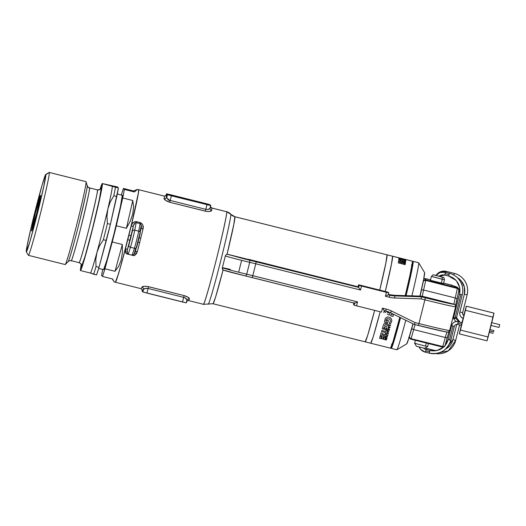 <?xml version="1.0" encoding="UTF-8"?>
<svg xmlns="http://www.w3.org/2000/svg" width="526" height="526" viewBox="0 0 526 526"><rect width="100%" height="100%" fill="white"/><g stroke="black" fill="none" stroke-linecap="round" stroke-linejoin="round"><path stroke-width="0.79" d="M133.716 224.858L133.302 226.121A49.76 1.736 104.1 0 1 130.954 235.674L129.804 240.27A49.76 1.736 104.1 0 1 127.371 249.732L130.704 238.324L133.302 226.121A49.76 1.736 104.1 0 1 130.954 235.674L128.896 235.214A47.721 1.663 104.1 0 1 127.792 239.619L128.896 235.214A47.721 1.663 104.1 0 1 127.792 239.619A47.721 1.663 104.1 0 1 125.458 248.693A47.721 1.663 104.1 0 1 115.404 282.252A47.721 1.663 104.1 0 1 115.372 282.232L118.659 273.356L125.458 248.693A47.721 1.663 -75.9 0 0 127.792 239.619L128.896 235.214A47.721 1.663 -75.9 0 0 131.152 226.048L132.335 223.511L134.505 221.768L136.398 221.624L140.357 222.61L141.974 223.642L142.888 225.299L143.013 229.02A47.721 1.663 104.1 0 1 140.758 238.179L139.653 242.591A47.721 1.663 104.1 0 1 137.325 251.665L136.26 253.933L134.393 255.616L127.193 254.051L126.082 253.539L125.543 252.401L125.458 248.693A2.038 0.546 -165.4 0 1 127.371 249.732L127.128 251.461M213.023 303.739A44.868 1.565 104.1 0 0 213.056 303.758A44.868 1.565 104.1 0 0 223.109 269.884L215.542 297.249L213.056 303.758L208.204 304.002C208.138 306.217 212.425 293.732 220.788 260.528C229.119 227.285 231.591 212.839 230.756 214.227A8.16 8.153 137.1 0 0 226.634 211.728L211.768 208.007A2.038 2.038 -42.9 0 1 210.722 207.362A2.038 2.038 137.1 0 0 211.768 208.007A47.721 1.663 104.1 0 1 211.669 210.367A2.038 1.94 7.9 0 1 210.137 208.23A2.038 1.94 -172.1 0 0 211.669 210.367L209.703 211.465L206.554 211.419L169.78 202.273L165.71 200.452L164.217 198.486A47.721 1.663 -75.9 0 0 164.316 196.126L138.614 189.689A47.721 1.663 104.1 0 1 131.152 226.048A47.721 1.663 104.1 0 1 128.896 235.214L130.954 235.674L129.804 240.27L127.792 239.619L129.804 240.27A49.76 1.736 104.1 0 1 127.371 249.732A2.038 0.546 14.6 0 0 125.458 248.693L126.082 253.539L133.17 255.544L132.25 255.011L134.4 248.279A10.198 0.355 -75.9 0 0 138.7 231.151L140.126 223.635L136.175 222.649L134.748 230.164L138.7 231.151L134.748 230.164A10.198 0.355 104.1 0 1 130.441 247.286L134.4 248.279L130.441 247.286L128.291 254.025L127.193 254.051L128.291 254.025L130.441 247.286A10.198 0.355 -75.9 0 0 134.748 230.164L136.398 221.624L140.357 222.61C142.842 224.017 143.723 226.154 143.013 229.02A47.721 1.663 104.1 0 1 140.758 238.179L139.653 242.591A47.721 1.663 104.1 0 1 137.325 251.665L134.393 255.616L132.25 255.011C133.755 254.781 134.768 253.683 135.281 251.717L134.597 253.328M234.879 216.732A44.868 1.565 104.1 0 1 227.015 254.36L233.794 224.536L234.879 216.732L387.031 254.821L385.893 262.915L379.752 290.063A44.868 1.565 -75.9 0 0 387.031 254.821L234.879 216.732A44.868 1.565 104.1 0 0 234.846 216.712L230.888 214.371A8.16 8.153 137.1 0 0 234.879 216.732A8.16 8.153 -42.9 0 1 230.888 214.378A8.16 8.153 137.1 0 1 230.756 214.233L230.756 214.227C231.591 212.839 229.119 227.285 220.788 260.528C212.425 293.732 208.138 306.217 208.204 304.002M210.308 206.468L211.735 207.98A47.721 1.663 104.1 0 1 211.768 208.007L226.634 211.728C227.495 210.295 224.944 225.187 216.364 259.45C207.744 293.679 203.319 306.553 203.391 304.265L203.424 304.291A47.721 1.663 -75.9 0 0 216.495 258.923A47.721 1.663 -75.9 0 0 226.634 211.728A47.721 1.663 -75.9 0 0 226.601 211.702L211.735 207.98A47.721 1.663 104.1 0 1 211.768 208.007A47.721 1.663 104.1 0 1 211.669 210.367C211.196 211.551 209.098 211.82 205.37 211.182L169.78 202.273C166.17 201.077 164.316 199.814 164.217 198.486A47.721 1.663 -75.9 0 0 164.316 196.126A47.721 1.663 -75.9 0 0 164.283 196.106L166.262 195.442M365.175 341.828L367.727 335.253L374.643 310.373A44.868 1.565 104.1 0 1 365.208 341.847A44.868 1.565 -75.9 0 0 374.643 310.373L367.727 335.253L365.175 341.828A44.868 1.565 104.1 0 0 365.208 341.847L370.745 343.235A44.868 1.565 -75.9 0 0 380.18 311.76A44.868 1.565 104.1 0 1 370.745 343.235A44.868 1.565 104.1 0 1 370.712 343.215L373.263 336.64L380.18 311.76L373.263 336.64L370.712 343.215M191.3 200.597L191.24 200.531A28.549 0.651 14.1 0 0 193.22 201.031L176.368 196.514L205.219 203.818L195.258 201.59A30.587 0.697 -165.9 0 1 194.055 201.287A30.587 0.697 -165.9 0 1 191.3 200.597L191.24 200.531A28.549 0.651 -165.9 0 0 193.22 201.031L187.723 199.683A30.587 0.697 -165.9 0 1 171.634 195.435A30.587 0.697 -165.9 0 1 194.679 200.965L205.278 203.878L205.193 204.22L205.278 203.878L195.258 201.59A30.587 0.697 -165.9 0 1 194.055 201.287A30.587 0.697 -165.9 0 1 191.3 200.597M142.533 290.207L141.106 288.689A47.721 1.663 -75.9 0 0 141.948 287.137L144.15 286.295L147.385 286.433L184.166 295.592L188.144 297.302L189.399 299.018A47.721 1.663 104.1 0 1 188.558 300.57A47.721 1.663 104.1 0 1 188.525 300.543M188.578 297.815L188.361 297.394M187 300.09L186.355 302.858L186.901 299.695L185.211 297.972L183.679 297.361L148.095 288.452L144.992 288.478L143.466 289.543A2.038 1.966 21.3 0 0 141.948 287.137A47.721 1.663 -75.9 0 1 141.106 288.689L115.404 282.252A47.721 1.663 -75.9 0 0 128.476 236.891A47.721 1.663 -75.9 0 0 138.614 189.689A47.721 1.663 -75.9 0 0 138.581 189.669A47.721 1.663 104.1 0 1 138.614 189.689L164.316 196.126M163.921 198.723L164.414 199.157M185.671 199.111L192.759 200.531L174.369 196.119L185.671 199.111A28.549 0.651 -165.9 0 1 174.369 196.119A28.549 0.651 -165.9 0 1 192.759 200.531L185.671 199.111M170.325 194.679L208.743 204.325L210.788 205.574L168.537 195.061L166.486 193.811L170.325 194.679L205.916 203.588L209.979 204.699L210.794 205.574L171.364 195.797L167.294 194.686L166.486 193.811L166.012 195.711L166.486 193.811L170.325 194.679M208.815 205.074L207.389 204.016L168.465 194.304L169.891 195.37L208.815 205.081L171.305 195.738L169.273 195.179L168.465 194.304L170.385 194.738L170.207 195.448L170.385 194.738L205.968 203.647L205.791 204.371L205.968 203.647L208.007 204.206L207.836 204.877L208.007 204.206L208.815 205.081M115.372 282.232L116.772 279.267L121.664 262.882L132.69 219.598L138.246 193.772L138.614 189.689L137.431 189.393L138.614 189.689L138.423 192.674L131.152 226.048C131.77 223.208 133.519 221.735 136.398 221.624L136.175 222.649C134.695 222.912 133.736 224.069 133.302 226.121L132.309 231.348A2.038 1.742 10.8 0 1 134.748 230.164A2.038 1.742 -169.2 0 0 132.309 231.348L128.87 245.05A2.038 1.788 17.7 0 0 130.441 247.286A2.038 1.788 -162.3 0 1 128.87 245.05L127.371 249.732C126.799 251.684 127.108 253.118 128.291 254.025M210.045 208.355L210.183 207.994C209.762 209.216 208.303 209.664 205.791 209.341L205.37 211.182L205.791 209.341L170.2 200.432L169.78 202.273L170.2 200.432C167.82 199.532 166.643 198.427 166.689 197.105A2.038 1.94 7.9 0 1 164.217 198.486A2.038 1.94 -172.1 0 0 166.689 197.105A49.76 1.736 104.1 0 0 166.144 195.58L166.795 194.646L166.689 197.105L167.294 194.686L166.834 197.94L168.649 199.795L170.2 200.432L171.364 195.797L170.2 200.432L205.791 209.341L206.955 204.706L205.791 209.341L207.435 209.506L209.762 208.684L210.788 205.581L210.137 208.211M142.395 289.727L142.046 291.095L142.395 289.734L142.046 291.095L142.862 291.969L186.355 302.864L182.515 301.99L183.679 297.361L182.515 301.99L146.932 293.087L148.095 288.452L146.932 293.087L142.862 291.969L143.466 289.543L142.862 291.969L142.105 291.095M185.52 297.972L185.836 298.406M186.96 300.438C187.144 299.268 186.046 298.242 183.679 297.361L148.095 288.452L148.582 286.683C144.828 286.019 142.618 286.17 141.948 287.137A2.038 1.966 -158.7 0 1 143.466 289.543L142.553 291.141L142.5 290.023A49.76 1.736 104.1 0 0 143.466 289.543C144.025 288.472 145.564 288.11 148.095 288.452L148.582 286.683L184.166 295.592C187.756 296.763 189.498 297.907 189.399 299.018A47.721 1.663 104.1 0 1 188.558 300.57L203.424 304.291L208.276 304.021M171.548 195.797L171.634 195.435L171.548 195.797M387.031 254.821A44.868 1.565 -75.9 0 0 386.998 254.801A44.868 1.565 104.1 0 1 387.031 254.821A44.868 1.565 104.1 0 1 379.752 290.063L385.893 262.915L387.031 254.821L392.567 256.208L387.031 254.821M226.634 211.728A8.16 8.153 -42.9 0 1 230.756 214.227M187.046 300.168A2.038 1.966 -158.7 0 1 189.399 299.018A2.038 1.966 21.3 0 0 186.986 300.339M187.039 300.188L186.355 302.864M183.679 297.361L184.166 295.592L183.679 297.361M169.221 200.61L169.786 200.123M168.511 199.111L168.103 200.15M136.773 247.029L140.218 233.327A2.038 1.742 -169.2 0 0 140.245 233.202A2.038 1.742 10.8 0 1 140.218 233.327L136.773 247.029A2.038 1.788 -162.3 0 1 136.74 247.154A2.038 1.788 17.7 0 0 136.773 247.029M141.389 226.305L141.211 228.1C141.704 226.068 141.343 224.576 140.126 223.635L138.7 231.151A2.038 1.742 10.8 0 1 140.245 233.215A2.038 1.742 -169.2 0 0 138.7 231.151A10.198 0.355 104.1 0 1 134.4 248.279A2.038 1.788 17.7 0 0 136.74 247.167A2.038 1.788 -162.3 0 1 134.4 248.279L132.25 255.011M141.205 228.12L135.208 251.961M135.307 251.645A2.038 0.546 -165.4 0 1 137.325 251.665A2.038 0.546 14.6 0 0 135.307 251.645M138.114 242.262L139.653 242.591L138.114 242.262M139.232 237.778L140.758 238.179L139.232 237.778M141.205 228.159A2.038 0.454 -166.4 0 0 143.013 229.02A2.038 0.454 13.6 0 1 141.205 228.159M140.126 223.635L140.357 222.61L140.126 223.635L136.175 222.649M133.302 226.121A2.038 0.454 13.6 0 1 131.152 226.048A2.038 0.454 -166.4 0 0 133.302 226.121M98.678 268.398L103.648 269.641A38.339 1.335 -75.9 0 0 114.149 233.196A38.339 1.335 -75.9 0 0 122.295 195.271L117.298 194.022L122.295 195.271L121.9 195.757M28.437 255.353L65.211 264.558A42.744 1.493 -75.9 0 0 76.921 223.925A42.744 1.493 -75.9 0 0 86.001 181.648L49.227 172.443L45.762 174.52A39.891 1.394 104.1 0 1 37.182 214.411A39.891 1.394 104.1 0 1 26.333 251.875L28.404 255.334A42.744 1.493 -75.9 0 0 40.029 215.193A42.744 1.493 -75.9 0 0 49.227 172.443A42.744 1.493 104.1 0 1 40.147 214.72A42.744 1.493 104.1 0 1 28.437 255.353A42.744 1.493 104.1 0 1 28.404 255.334A42.744 1.493 104.1 0 1 28.378 255.288M31.58 230.993A18.351 0.638 104.1 0 1 35.505 212.721A18.351 0.638 104.1 0 1 40.515 195.396A18.351 0.638 104.1 0 1 40.522 195.396A18.351 0.638 104.1 0 1 36.649 213.438A18.351 0.638 104.1 0 1 31.599 230.999A18.351 0.638 104.1 0 1 31.58 230.993L36.57 213.753L40.522 195.396L35.531 212.635L31.58 230.993M141.323 225.582A36.708 1.282 104.1 0 1 139.831 231.828A36.708 1.282 -75.9 0 0 141.323 225.582M135.708 248.206A36.708 1.282 104.1 0 1 134.196 253.933A36.708 1.282 -75.9 0 0 135.708 248.206M164.283 196.106L137.385 189.373L134.426 191.964L124.346 189.439L123.426 188.453L121.309 195.014A47.721 1.663 104.1 0 1 123.426 188.453L133.505 190.977L137.431 189.393L134.426 191.964L124.346 189.439A47.721 1.663 104.1 0 1 122.722 197.98L132.802 200.505L133.611 206.889L132.789 213.793L130.363 220.999L126.404 228.304L116.325 225.779A47.721 1.663 104.1 0 1 112.255 241.98L122.334 244.505L122.4 252.717L121.164 260.061L118.685 266.32L115.016 271.311L104.937 268.786A47.721 1.663 104.1 0 1 102.491 276.446L112.571 278.971L114.188 281.936L112.216 278.879L114.188 281.936L115.404 282.252M80.511 270.574L90.4 273.047A44.868 1.565 -75.9 0 0 96.929 252.467A44.868 1.565 -75.9 0 0 107.856 208.96L110.204 202.096L113.82 195.751A47.721 1.663 -75.9 0 0 115.45 187.217L102.333 183.548A44.868 1.565 104.1 0 1 92.8 227.929A44.868 1.565 104.1 0 1 80.511 270.574A44.868 1.565 104.1 0 1 80.478 270.555L81.8 267.767L86.395 252.362L94.785 219.907L101.991 187.387L102.333 183.548L100.032 189.334A44.868 1.565 104.1 0 1 102.3 183.528A44.868 1.565 104.1 0 1 102.333 183.548L117.495 186.967L118.416 187.96L115.45 187.217A47.721 1.663 104.1 0 1 113.82 195.751L116.792 196.494A47.721 1.663 -75.9 0 0 118.416 187.96L112.222 186.026A44.868 1.565 104.1 0 1 107.856 208.96A44.868 1.565 -75.9 0 0 112.222 186.026A44.868 1.565 -75.9 0 0 112.189 186.007L102.3 183.528M87.138 185.632C88.204 184.034 85.39 197.092 78.709 224.793C71.635 252.875 68.005 263.434 68.064 261.56L68.189 261.527A39.154 1.368 -75.9 0 0 78.926 223.931A39.154 1.368 -75.9 0 0 87.171 185.704L87.881 186.954A3.261 3.261 137.1 0 0 89.479 187.9A37.524 1.308 104.1 0 0 89.453 187.881L89.479 187.9A3.261 3.261 -42.9 0 1 87.881 186.96L89.453 187.881L97.356 189.86A37.524 1.308 -75.9 0 1 97.382 189.879L89.479 187.9L97.382 189.879C98.401 188.347 95.712 200.86 89.308 227.403C82.529 254.321 79.051 264.44 79.104 262.645L79.13 262.665A37.524 1.308 -75.9 0 0 89.407 226.995A37.524 1.308 -75.9 0 0 97.382 189.879A3.261 3.261 137.1 0 0 101.34 187.506L100.611 188.762L101.34 187.506A3.261 3.261 -42.9 0 1 97.382 189.879L97.356 189.86C99.664 189.722 100.795 189.288 100.742 188.564M80.721 263.611A3.261 3.261 -42.9 0 1 81.471 266.603L81.484 265.17L81.471 266.603A3.261 3.261 137.1 0 0 80.688 263.579M89.479 187.9A37.524 1.308 104.1 0 1 81.504 225.016A37.524 1.308 104.1 0 1 71.227 260.686A37.524 1.308 104.1 0 1 71.201 260.666C71.141 262.461 74.62 252.342 81.398 225.424C87.809 198.881 90.498 186.368 89.479 187.9M85.935 181.634A42.744 1.493 104.1 0 1 86.001 181.648A42.744 1.493 104.1 0 1 86.04 181.726A42.744 1.493 104.1 0 1 77.039 223.458A42.744 1.493 104.1 0 1 65.316 264.506A42.744 1.493 104.1 0 1 65.178 264.539M90.367 273.027L93.595 274.217A47.721 1.663 -75.9 0 0 96.034 266.564L95.804 259.45L96.929 252.467A44.868 1.565 104.1 0 1 90.367 273.027L96.56 274.96A47.721 1.663 -75.9 0 0 99.006 267.307L96.034 266.564A47.721 1.663 104.1 0 1 93.595 274.217L96.56 274.96L99.006 267.307L96.034 266.564L95.804 259.45L96.929 252.467L99.513 245.852L103.359 239.751L106.324 240.494A47.721 1.663 -75.9 0 0 110.388 224.3L107.422 223.557A47.721 1.663 104.1 0 1 103.359 239.751L106.324 240.494L99.006 267.307L110.388 224.3L107.422 223.557L106.962 216.199L107.856 208.96L108.856 205.456L110.204 202.096L113.82 195.751L116.792 196.494L110.388 224.3L118.416 187.96L117.495 186.967L112.288 185.948M103.359 239.751A47.721 1.663 -75.9 0 0 107.422 223.557L106.962 216.199L107.856 208.96A44.868 1.565 104.1 0 1 96.929 252.467L99.513 245.852L103.359 239.751M101.34 187.506C102.452 185.849 99.526 199.446 92.563 228.297C85.192 257.549 81.412 268.556 81.471 266.603L85.199 255.899L92.563 228.297L99.25 199.965L101.34 187.506M81.241 264.387L80.478 270.555A44.868 1.565 104.1 0 1 81.241 264.387M137.431 189.393L133.505 190.977L134.426 191.964L133.505 190.977L123.426 188.453L124.346 189.439L123.695 193.101L116.325 225.779L122.722 197.98L132.802 200.505L126.404 228.304L116.325 225.779L104.937 268.786L112.255 241.98L122.334 244.505L115.016 271.311L122.334 244.505L122.4 252.717L121.164 260.061L118.685 266.32L115.016 271.311L104.937 268.786L102.491 276.446L101.571 275.453A47.721 1.663 104.1 0 1 102.682 269.397L101.571 275.453L102.491 276.446L112.571 278.971L114.188 281.936M86.001 181.648A42.744 1.493 -75.9 0 0 85.968 181.628L49.194 172.423A42.744 1.493 104.1 0 1 49.227 172.443L86.001 181.648M45.762 174.52L43.717 186.704L37.182 214.411L29.975 241.401L26.333 251.875L27.345 244.675L31.29 226.87L42.119 184.988L45.354 175.026L49.227 172.443A42.744 1.493 -75.9 0 0 49.142 172.436L45.683 174.514A39.891 1.394 104.1 0 1 45.762 174.52M26.32 251.855L28.391 255.314A42.744 1.493 -75.9 0 0 28.404 255.334L26.333 251.875A39.891 1.394 104.1 0 1 26.32 251.855A39.891 1.394 104.1 0 1 34.696 212.859A39.891 1.394 104.1 0 1 45.683 174.514M126.404 228.304L132.802 200.505L133.611 206.889L132.789 213.793L130.363 220.999L126.404 228.304M103.622 269.621L107.12 259.561L114.043 233.616L120.329 206.988L122.295 195.271A38.339 1.335 -75.9 0 0 122.269 195.258L117.298 194.015M413.094 261.337A44.868 1.565 104.1 0 0 412.325 262.737L413.127 261.356A44.868 1.565 104.1 0 1 406.072 295.678L411.996 269.45L413.127 261.356L418.663 262.744L413.127 261.356A44.868 1.565 104.1 0 0 413.094 261.337L418.63 262.724A44.868 1.565 -75.9 0 1 418.663 262.744A44.868 1.565 104.1 0 1 418.676 262.763A44.868 1.565 104.1 0 1 411.897 295.882A44.868 1.565 -75.9 0 0 418.663 262.744A44.868 1.565 104.1 0 0 418.597 262.724M400.542 317.671A44.868 1.565 104.1 0 1 391.305 348.383A44.868 1.565 104.1 0 1 391.272 348.363A44.868 1.565 104.1 0 1 391.285 346.779L391.272 348.363L391.732 347.791L393.823 341.788L400.542 317.671M391.305 348.383L396.841 349.764A44.868 1.565 -75.9 0 0 405.77 320.242A44.868 1.565 104.1 0 1 396.9 349.751A44.868 1.565 104.1 0 1 396.808 349.744M396.9 349.751L406.782 343.82A36.708 1.282 -75.9 0 0 412.949 323.766L408.787 338.442L406.703 343.813M424.587 272.632L423.66 279.253L419.912 296.118A36.708 1.282 -75.9 0 0 424.6 272.646L418.676 262.763M392.567 256.208L398.879 257.865A44.868 1.565 104.1 0 1 398.912 258.332L400.154 258.641A44.868 1.565 -75.9 0 0 400.141 258.305L400.957 258.536A44.868 1.565 104.1 0 1 400.963 258.831L402.166 259.134A44.868 1.565 -75.9 0 0 402.16 258.838L402.87 258.989A44.868 1.565 104.1 0 1 402.883 259.325L404.113 259.634A44.868 1.565 -75.9 0 0 404.08 259.167L404.606 259.226A44.868 1.565 -75.9 0 0 404.599 259.213A44.868 1.565 104.1 0 1 404.612 259.226L405.71 259.489A44.868 1.565 -75.9 0 0 405.704 259.482L405.704 259.482A44.868 1.565 104.1 0 1 405.71 259.489L412.338 261.159L412.377 262.264L410.037 274.868L405.244 295.651A44.868 1.565 -75.9 0 0 412.338 261.159L404.612 259.226A44.868 1.565 -75.9 0 0 404.606 259.226L404.08 259.167A44.868 1.565 104.1 0 1 404.113 259.634L402.883 259.325A44.868 1.565 -75.9 0 0 402.87 258.989L402.16 258.838A44.868 1.565 104.1 0 1 402.166 259.134L400.963 258.831A44.868 1.565 -75.9 0 0 400.957 258.536L400.141 258.305A44.868 1.565 104.1 0 1 400.154 258.641L398.912 258.332A44.868 1.565 -75.9 0 0 398.879 257.865L392.567 256.208L391.429 264.302L385.288 291.45L391.429 264.302L392.567 256.208A44.868 1.565 104.1 0 1 385.288 291.45A44.868 1.565 -75.9 0 0 392.567 256.208A44.868 1.565 -75.9 0 0 392.534 256.188A44.868 1.565 104.1 0 1 392.567 256.208L234.846 216.712M411.319 265.097L412.108 265.295L411.819 268.799L405.927 295.678A40.785 1.42 -75.9 0 0 412.134 265.308L412.134 265.308A40.785 1.42 -75.9 0 0 412.108 265.295L412.101 265.295M391.508 344.228L392.297 344.425A40.785 1.42 -75.9 0 0 400.404 317.605L394.585 338.428L392.271 344.405M370.745 343.235L390.516 348.179A44.868 1.565 -75.9 0 0 399.793 317.31L393.034 341.591L390.483 348.159M385.334 339.553L386.294 339.408L385.446 339.198A44.868 1.565 -75.9 0 0 385.486 339.06L386.603 339.342A44.868 1.565 104.1 0 1 386.544 339.546L385.624 339.684L386.419 339.881A44.868 1.565 104.1 0 1 386.38 340.013L385.275 339.737A44.868 1.565 -75.9 0 0 385.334 339.553A44.868 1.565 104.1 0 1 385.275 339.737L386.38 340.013A44.868 1.565 -75.9 0 0 386.419 339.881L385.624 339.684L386.544 339.546A44.868 1.565 -75.9 0 0 386.603 339.342L385.486 339.06A44.868 1.565 104.1 0 1 385.446 339.198L386.294 339.408L385.334 339.553M387.833 331.965A44.868 1.565 -75.9 0 0 387.971 331.479L387.754 331.314A44.868 1.565 -75.9 0 0 387.807 331.11L388.799 331.834A44.868 1.565 104.1 0 1 388.74 332.057L387.491 332.222A44.868 1.565 -75.9 0 0 387.557 332.005L387.557 332.005A44.868 1.565 104.1 0 1 387.491 332.222L388.74 332.057A44.868 1.565 -75.9 0 0 388.799 331.834L387.807 331.11A44.868 1.565 104.1 0 1 387.754 331.314L387.971 331.479A44.868 1.565 104.1 0 1 387.833 331.965M389.293 327.435A44.868 1.565 -75.9 0 0 389.385 327.093L388.957 326.988A44.868 1.565 -75.9 0 0 389.01 326.784L390.134 327.06A44.868 1.565 104.1 0 1 389.963 327.678L388.753 327.731A44.868 1.565 -75.9 0 0 388.819 327.481L389.293 327.435L388.819 327.481A44.868 1.565 104.1 0 1 388.753 327.731L389.963 327.678A44.868 1.565 -75.9 0 0 390.134 327.06L389.01 326.784A44.868 1.565 104.1 0 1 388.957 326.988L389.385 327.093A44.868 1.565 104.1 0 1 389.293 327.435M404.06 264.223L404.967 264.131L404.113 263.92A44.868 1.565 -75.9 0 0 404.132 263.809L405.257 264.091A44.868 1.565 104.1 0 1 405.224 264.256L404.356 264.348L405.158 264.545A44.868 1.565 104.1 0 1 405.138 264.663L404.034 264.381A44.868 1.565 -75.9 0 0 404.06 264.223A44.868 1.565 104.1 0 1 404.034 264.381L405.138 264.663A44.868 1.565 -75.9 0 0 405.158 264.545L404.356 264.348L405.224 264.256A44.868 1.565 -75.9 0 0 405.257 264.091L404.132 263.809A44.868 1.565 104.1 0 1 404.113 263.92L404.967 264.131L404.06 264.223M404.908 260.232A44.868 1.565 -75.9 0 0 404.921 260.1L404.672 260.008A44.868 1.565 -75.9 0 0 404.672 259.956L405.789 260.35A44.868 1.565 104.1 0 1 405.783 260.416L404.652 260.258A44.868 1.565 -75.9 0 0 404.658 260.199L404.658 260.199A44.868 1.565 104.1 0 1 404.652 260.258L405.783 260.416A44.868 1.565 -75.9 0 0 405.789 260.35L404.672 259.956A44.868 1.565 104.1 0 1 404.672 260.008L404.921 260.1A44.868 1.565 104.1 0 1 404.908 260.232M405.086 259.436A44.868 1.565 -75.9 0 0 405.079 259.41L405.763 259.568A44.868 1.565 104.1 0 1 405.776 259.62L404.665 259.371A44.868 1.565 -75.9 0 0 404.658 259.344L405.25 259.45A44.868 1.565 104.1 0 1 405.257 259.482L405.776 259.62A44.868 1.565 -75.9 0 0 405.763 259.568L404.645 259.285A44.868 1.565 -75.9 0 0 404.645 259.285L405.079 259.41A44.868 1.565 104.1 0 1 405.086 259.436L405.079 259.443M402.857 259.719A44.868 1.565 -75.9 0 0 402.877 259.41L404.106 259.719A44.868 1.565 104.1 0 1 404.014 260.784L402.784 260.475A44.868 1.565 -75.9 0 0 402.831 260.048L398.859 259.055A44.868 1.565 -75.9 0 0 398.892 258.726L402.857 259.719L398.892 258.726A44.868 1.565 104.1 0 1 398.859 259.055L402.831 260.048A44.868 1.565 104.1 0 1 402.784 260.475L404.014 260.784A44.868 1.565 -75.9 0 0 404.106 259.719L402.877 259.41A44.868 1.565 104.1 0 1 402.857 259.719M402.666 261.33A44.868 1.565 -75.9 0 0 402.765 260.613L403.994 260.922A44.868 1.565 104.1 0 1 403.79 262.31L400.036 260.429A44.868 1.565 104.1 0 1 399.898 261.356L398.59 261.034A44.868 1.565 -75.9 0 0 398.807 259.542L402.666 261.33L398.807 259.542A44.868 1.565 104.1 0 1 398.59 261.034L399.898 261.356A44.868 1.565 -75.9 0 0 400.036 260.429L403.79 262.31A44.868 1.565 -75.9 0 0 403.994 260.922L402.765 260.613A44.868 1.565 104.1 0 1 402.666 261.33M403.738 262.658A44.868 1.565 104.1 0 1 403.462 264.243L402.232 263.934A44.868 1.565 -75.9 0 0 402.403 262.941L401.686 262.763A44.868 1.565 104.1 0 1 401.522 263.704L400.325 263.401A44.868 1.565 -75.9 0 0 400.49 262.461L399.675 262.264A44.868 1.565 104.1 0 1 399.504 263.25L398.261 262.941A44.868 1.565 -75.9 0 0 398.537 261.356L403.738 262.658L398.537 261.356A44.868 1.565 104.1 0 1 398.261 262.941L399.504 263.25A44.868 1.565 -75.9 0 0 399.675 262.264L400.49 262.461A44.868 1.565 104.1 0 1 400.325 263.401L401.522 263.704A44.868 1.565 -75.9 0 0 401.686 262.763L402.403 262.941A44.868 1.565 104.1 0 1 402.232 263.934L403.462 264.243A44.868 1.565 -75.9 0 0 403.738 262.658M405.566 262.211A44.868 1.565 104.1 0 1 405.52 262.494L404.382 262.329A44.868 1.565 -75.9 0 0 404.395 262.244L404.836 262.29A44.868 1.565 -75.9 0 0 404.862 262.132L404.428 262.02A44.868 1.565 -75.9 0 0 404.441 261.928L405.566 262.211L404.441 261.928A44.868 1.565 104.1 0 1 404.428 262.02L404.862 262.132A44.868 1.565 104.1 0 1 404.836 262.29L404.395 262.244A44.868 1.565 104.1 0 1 404.382 262.329L405.52 262.494A44.868 1.565 -75.9 0 0 405.566 262.211M404.685 259.594L405.645 259.778L404.678 259.535A44.868 1.565 -75.9 0 0 404.678 259.509L405.796 259.785A44.868 1.565 104.1 0 1 405.802 259.837L404.895 259.673L405.802 259.962A44.868 1.565 104.1 0 1 405.802 260.028L404.685 259.745A44.868 1.565 -75.9 0 0 404.685 259.706L405.651 259.949L404.685 259.647A44.868 1.565 -75.9 0 0 404.685 259.594A44.868 1.565 104.1 0 1 404.685 259.647L405.651 259.949L404.685 259.706A44.868 1.565 104.1 0 1 404.685 259.745L405.802 260.028A44.868 1.565 -75.9 0 0 405.802 259.962L404.895 259.673L405.802 259.837A44.868 1.565 -75.9 0 0 405.796 259.785L404.678 259.509A44.868 1.565 104.1 0 1 404.678 259.535L405.645 259.778L404.685 259.594M405.546 260.837A44.868 1.565 -75.9 0 0 405.559 260.718L405.75 260.764A44.868 1.565 104.1 0 1 405.717 261.06L405.526 261.014A44.868 1.565 -75.9 0 0 405.539 260.889L404.612 260.659A44.868 1.565 -75.9 0 0 404.619 260.6L405.546 260.837L404.619 260.6A44.868 1.565 104.1 0 1 404.612 260.659L405.539 260.889A44.868 1.565 104.1 0 1 405.526 261.014L405.717 261.06A44.868 1.565 -75.9 0 0 405.75 260.764L405.559 260.718A44.868 1.565 104.1 0 1 405.546 260.837M405.664 261.475L404.665 261.33L405.638 261.678A44.868 1.565 104.1 0 1 405.631 261.757L404.461 261.277L405.678 261.402A44.868 1.565 104.1 0 1 405.664 261.475A44.868 1.565 -75.9 0 0 405.678 261.402L404.461 261.277L405.631 261.757A44.868 1.565 -75.9 0 0 405.638 261.678L404.665 261.33L405.664 261.475M404.448 262.993A44.868 1.565 104.1 0 1 404.402 263.27L404.238 263.224A44.868 1.565 -75.9 0 0 404.297 262.849L405.421 263.125A44.868 1.565 104.1 0 1 405.355 263.506L405.165 263.46A44.868 1.565 -75.9 0 0 405.211 263.184L404.921 263.112A44.868 1.565 104.1 0 1 404.882 263.375L404.698 263.329A44.868 1.565 -75.9 0 0 404.744 263.066L404.744 263.066A44.868 1.565 104.1 0 1 404.698 263.329L404.882 263.375A44.868 1.565 -75.9 0 0 404.921 263.112L405.211 263.184A44.868 1.565 104.1 0 1 405.165 263.46L405.355 263.506A44.868 1.565 -75.9 0 0 405.421 263.125L404.297 262.849A44.868 1.565 104.1 0 1 404.238 263.224L404.402 263.27A44.868 1.565 -75.9 0 0 404.448 262.993M384.243 311.004L384.907 311.859L384.243 311.004M385.663 312.641L384.907 311.859L385.663 312.641M387.3 314.055L388.227 314.633L387.3 314.055M389.214 315.1L388.227 314.633L389.214 315.1A44.868 1.565 -75.9 0 0 389.904 312.464A44.868 1.565 104.1 0 1 389.214 315.1M392.054 314.627A44.868 1.565 -75.9 0 0 392.311 313.634A44.868 1.565 104.1 0 1 392.054 314.627L390.943 314.351L392.054 314.627M390.562 315.81A44.868 1.565 -75.9 0 0 390.943 314.351A44.868 1.565 104.1 0 1 390.562 315.81L392.975 316.455L390.562 315.81M393.553 314.239A44.868 1.565 104.1 0 1 392.975 316.455A44.868 1.565 -75.9 0 0 393.553 314.239M387.741 322.865L384.394 322.03L385.334 318.329L386.972 317.125L388.024 316.974L390.068 317.54L391.495 319.026L391.824 320.972L390.673 323.602L389.24 323.24L390.41 321.123L390.279 319.893L389.437 318.92L387.478 318.585L386.373 319.256L385.801 320.998L386.801 321.248A44.868 1.565 -75.9 0 0 387.136 320.005L388.425 320.327A44.868 1.565 104.1 0 1 387.741 322.865A44.868 1.565 -75.9 0 0 388.425 320.327L387.136 320.005A44.868 1.565 104.1 0 1 386.801 321.248L385.801 320.998L386.373 319.256L387.478 318.585L389.437 318.92L390.279 319.893L390.41 321.123L389.24 323.24L390.673 323.602L391.824 320.972L391.495 319.026L390.068 317.54L388.024 316.974L386.972 317.125L385.334 318.329L384.394 322.03L387.741 322.865M382.264 328.855A44.868 1.565 -75.9 0 0 383.165 325.62L384.092 323.615L386.557 323.266L388.563 324.726L388.366 326.922A44.868 1.565 104.1 0 1 387.465 330.157L386.235 329.848A44.868 1.565 -75.9 0 0 386.788 327.876L386.018 327.882A44.868 1.565 104.1 0 1 385.532 329.611L384.335 329.309A44.868 1.565 -75.9 0 0 384.815 327.58L384.059 327.192A44.868 1.565 104.1 0 1 383.507 329.164L382.264 328.855L383.507 329.164A44.868 1.565 -75.9 0 0 384.059 327.192L384.815 327.58A44.868 1.565 104.1 0 1 384.335 329.309L385.532 329.611A44.868 1.565 -75.9 0 0 386.018 327.882L386.788 327.876A44.868 1.565 104.1 0 1 386.235 329.848L387.465 330.157A44.868 1.565 -75.9 0 0 388.366 326.922L388.563 324.726L386.557 323.266L384.092 323.615L383.165 325.62A44.868 1.565 104.1 0 1 382.264 328.855M385.782 331.472A44.868 1.565 -75.9 0 0 386.123 330.256L387.353 330.558A44.868 1.565 104.1 0 1 386.38 333.99L385.144 333.681A44.868 1.565 -75.9 0 0 385.479 332.517L381.508 331.525A44.868 1.565 -75.9 0 0 381.81 330.479L385.782 331.472L381.81 330.479A44.868 1.565 104.1 0 1 381.508 331.525L385.479 332.517A44.868 1.565 104.1 0 1 385.144 333.681L386.38 333.99A44.868 1.565 -75.9 0 0 387.353 330.558L386.123 330.256A44.868 1.565 104.1 0 1 385.782 331.472M384.611 335.529A44.868 1.565 -75.9 0 0 385.052 334.01L386.281 334.319A44.868 1.565 104.1 0 1 385.492 337.008L384.217 336.568L382.08 334.398A44.868 1.565 104.1 0 1 381.587 336.075L380.278 335.746A44.868 1.565 -75.9 0 0 381.133 332.826L382.586 333.392L384.611 335.529L382.586 333.392L381.133 332.826A44.868 1.565 104.1 0 1 380.278 335.746L381.587 336.075A44.868 1.565 -75.9 0 0 382.08 334.398L384.217 336.568L385.492 337.008A44.868 1.565 -75.9 0 0 386.281 334.319L385.052 334.01A44.868 1.565 104.1 0 1 384.611 335.529M385.328 337.554A44.868 1.565 104.1 0 1 384.71 339.592L383.48 339.283A44.868 1.565 -75.9 0 0 383.848 338.08L383.132 337.902A44.868 1.565 104.1 0 1 382.777 339.046L381.58 338.744A44.868 1.565 -75.9 0 0 381.929 337.6L381.12 337.396A44.868 1.565 104.1 0 1 380.752 338.599L379.509 338.29A44.868 1.565 -75.9 0 0 380.127 336.252L385.328 337.554L380.127 336.252A44.868 1.565 104.1 0 1 379.509 338.29L380.752 338.599A44.868 1.565 -75.9 0 0 381.12 337.396L381.929 337.6A44.868 1.565 104.1 0 1 381.58 338.744L382.777 339.046A44.868 1.565 -75.9 0 0 383.132 337.902L383.848 338.08A44.868 1.565 104.1 0 1 383.48 339.283L384.71 339.592A44.868 1.565 -75.9 0 0 385.328 337.554M390.634 325.232A44.868 1.565 104.1 0 1 390.555 325.515L389.306 325.712A44.868 1.565 -75.9 0 0 389.372 325.462L389.654 325.416A44.868 1.565 -75.9 0 0 389.799 324.877L389.582 324.7A44.868 1.565 -75.9 0 0 389.648 324.45L390.634 325.232L389.648 324.45A44.868 1.565 104.1 0 1 389.582 324.7L389.799 324.877A44.868 1.565 104.1 0 1 389.654 325.416L389.372 325.462A44.868 1.565 104.1 0 1 389.306 325.712L390.555 325.515A44.868 1.565 -75.9 0 0 390.634 325.232M387.445 336.535A44.868 1.565 104.1 0 1 387.294 337.041L386.117 336.956A44.868 1.565 -75.9 0 0 386.163 336.804L386.63 336.811A44.868 1.565 -75.9 0 0 386.709 336.535L386.275 336.43A44.868 1.565 -75.9 0 0 386.327 336.252L387.445 336.535L386.327 336.252A44.868 1.565 104.1 0 1 386.275 336.43L386.709 336.535A44.868 1.565 104.1 0 1 386.63 336.811L386.163 336.804A44.868 1.565 104.1 0 1 386.117 336.956L387.294 337.041A44.868 1.565 -75.9 0 0 387.445 336.535M388.306 329.342L389.372 329.223L388.405 328.987A44.868 1.565 -75.9 0 0 388.458 328.796L389.575 329.072A44.868 1.565 104.1 0 1 389.483 329.414L388.477 329.546L389.286 330.111A44.868 1.565 104.1 0 1 389.194 330.446L388.076 330.17A44.868 1.565 -75.9 0 0 388.129 329.973L389.095 330.216L388.227 329.624A44.868 1.565 -75.9 0 0 388.306 329.342A44.868 1.565 104.1 0 1 388.227 329.624L389.095 330.216L388.129 329.973A44.868 1.565 104.1 0 1 388.076 330.17L389.194 330.446A44.868 1.565 -75.9 0 0 389.286 330.111L388.477 329.546L389.483 329.414A44.868 1.565 -75.9 0 0 389.575 329.072L388.458 328.796A44.868 1.565 104.1 0 1 388.405 328.987L389.372 329.223L388.306 329.342M388.122 333.504A44.868 1.565 -75.9 0 0 388.221 333.168L388.412 333.214A44.868 1.565 104.1 0 1 388.175 334.036L387.984 333.99A44.868 1.565 -75.9 0 0 388.076 333.662L387.149 333.425A44.868 1.565 -75.9 0 0 387.195 333.274L388.122 333.504L387.195 333.274A44.868 1.565 104.1 0 1 387.149 333.425L388.076 333.662A44.868 1.565 104.1 0 1 387.984 333.99L388.175 334.036A44.868 1.565 -75.9 0 0 388.412 333.214L388.221 333.168A44.868 1.565 104.1 0 1 388.122 333.504M387.879 335.049L386.827 335.023L387.754 335.496A44.868 1.565 104.1 0 1 387.708 335.654L386.623 334.97L387.932 334.884A44.868 1.565 104.1 0 1 387.879 335.049A44.868 1.565 -75.9 0 0 387.932 334.884L386.623 334.97L387.708 335.654A44.868 1.565 -75.9 0 0 387.754 335.496L386.827 335.023L387.879 335.049M385.999 337.962A44.868 1.565 104.1 0 1 385.887 338.343L385.716 338.303A44.868 1.565 -75.9 0 0 385.88 337.764L386.998 338.047A44.868 1.565 104.1 0 1 386.834 338.586L386.643 338.534A44.868 1.565 -75.9 0 0 386.761 338.152L386.472 338.08A44.868 1.565 104.1 0 1 386.36 338.448L386.183 338.409A44.868 1.565 -75.9 0 0 386.294 338.034L386.294 338.034A44.868 1.565 104.1 0 1 386.183 338.409L386.36 338.448A44.868 1.565 -75.9 0 0 386.472 338.08L386.761 338.152A44.868 1.565 104.1 0 1 386.643 338.534L386.834 338.586A44.868 1.565 -75.9 0 0 386.998 338.047L385.88 337.764A44.868 1.565 104.1 0 1 385.716 338.303L385.887 338.343A44.868 1.565 -75.9 0 0 385.999 337.962M412.338 261.159A44.868 1.565 -75.9 0 0 412.305 261.139L404.829 259.265A44.868 1.565 104.1 0 1 404.849 259.279A44.868 1.565 -75.9 0 0 404.829 259.265L392.534 256.188M398.826 257.773L399.727 257.99L398.826 257.773M388.135 331.59A44.868 1.565 104.1 0 1 388.037 331.945L388.536 331.88L388.135 331.59L388.536 331.88L388.037 331.945A44.868 1.565 -75.9 0 0 388.135 331.59M386.88 336.581A44.868 1.565 104.1 0 1 386.794 336.85L387.123 336.936A44.868 1.565 -75.9 0 0 387.208 336.66L386.88 336.581L387.208 336.66A44.868 1.565 104.1 0 1 387.123 336.936L386.794 336.85A44.868 1.565 -75.9 0 0 386.88 336.581M389.884 327.218L389.556 327.139A44.868 1.565 104.1 0 1 389.464 327.474L389.792 327.56A44.868 1.565 -75.9 0 0 389.884 327.218A44.868 1.565 104.1 0 1 389.792 327.56L389.464 327.474A44.868 1.565 -75.9 0 0 389.556 327.139L389.884 327.218M389.963 324.983L390.358 325.305L389.851 325.39A44.868 1.565 -75.9 0 0 389.963 324.983A44.868 1.565 104.1 0 1 389.851 325.39L390.358 325.305L389.963 324.983M385.801 324.47L384.44 325.581L385.025 326.39L386.097 326.718L387.478 325.587L386.873 324.779L385.801 324.47L386.873 324.779L387.478 325.587L386.097 326.718L385.025 326.39L384.44 325.581L385.801 324.47M388.372 312.97A44.868 1.565 -75.9 0 0 388.642 311.931A44.868 1.565 104.1 0 1 388.372 312.97L387.412 312.273L388.372 312.97M386.551 311.458L387.412 312.273L386.551 311.458M405.099 260.16A44.868 1.565 104.1 0 1 405.092 260.258L405.546 260.324L405.092 260.258A44.868 1.565 -75.9 0 0 405.099 260.16M405.033 262.172A44.868 1.565 104.1 0 1 405.007 262.329L405.336 262.415A44.868 1.565 -75.9 0 0 405.355 262.257L405.033 262.172L405.355 262.257A44.868 1.565 104.1 0 1 405.336 262.415L405.007 262.329A44.868 1.565 -75.9 0 0 405.033 262.172M405.585 259.561A44.868 1.565 -75.9 0 0 405.579 259.535A44.868 1.565 104.1 0 1 405.585 259.561L405.263 259.489A44.868 1.565 -75.9 0 0 405.25 259.45L405.579 259.535M405.704 259.482L404.566 259.2M405.013 259.311A44.868 1.565 104.1 0 1 405.027 259.318L405.467 259.43L405.027 259.318A44.868 1.565 -75.9 0 0 405.013 259.311L404.836 259.272M400.996 258.312L402.883 258.805L400.996 258.312M375.308 289.399L375.262 289.353A21.415 0.487 14.1 0 0 376.748 289.727L378.273 290.142A22.94 0.519 -165.9 0 1 377.852 290.036A22.94 0.519 -165.9 0 1 375.308 289.399L375.262 289.353A21.415 0.487 -165.9 0 0 376.748 289.727L372.625 288.715A22.94 0.519 -165.9 0 1 361.77 285.848A22.94 0.519 -165.9 0 1 377.885 289.721L385.519 291.812L378.273 290.142A22.94 0.519 -165.9 0 1 377.852 290.036A22.94 0.519 -165.9 0 1 375.308 289.399M231.775 255.406L251.546 260.357L231.775 255.406M388.352 294.369L389.694 295.178L388.221 294.81L385.44 296.263L389.253 297.223A26.51 26.491 137.1 0 0 394.783 297.999L421.148 298.899L424.89 299.833L418.933 323.562L415.185 322.629L391.515 311.004A26.51 26.491 137.1 0 0 386.275 309.084L382.461 308.131L384.243 310.629L385.722 310.998L386.275 309.084L382.461 308.131L381.468 312.082L356.556 305.849L357.548 301.891L252.789 275.67L252.237 277.583L354.655 303.226L357.548 301.891L246.727 274.191A2.038 1.111 103.3 0 1 245.195 275.867A2.038 1.111 103.3 0 1 245.162 275.861L223.846 270.239A2.038 2.038 -42.9 0 1 222.366 267.767A16.313 0.368 14.1 0 0 238.646 272.225A16.313 0.368 14.1 0 0 246.727 274.191L249.705 262.329A16.313 0.368 -165.9 0 1 241.625 260.357L238.646 272.225L241.625 260.357A16.313 0.368 -165.9 0 1 225.338 255.886L222.36 267.754A16.313 0.368 14.1 0 0 222.366 267.767A2.038 2.038 137.1 0 0 222.833 269.634M222.36 267.747A16.313 0.368 -165.9 0 1 230.349 269.424M443.484 283.593L430.426 280.312M383.98 310.36L382.461 308.131L381.468 312.082L354.859 305.409L353.715 304.6M371.08 288.281L363.92 286.387L371.08 288.281A21.415 0.487 -165.9 0 1 363.92 286.387A21.415 0.487 -165.9 0 1 376.445 289.399L371.08 288.281M245.221 275.874L252.237 277.583L252.789 275.67L246.727 274.191L249.705 262.329L255.767 263.802L252.789 275.67L255.767 263.802L360.527 290.03L361.526 286.072L359.08 285.408L358.528 284.809L386.656 291.798L388.74 292.831L359.08 285.408L358.627 287.406L242.249 258.365L228.192 254.426L358.028 286.775L358.587 287.387L358.028 286.788L358.528 284.809L359.08 285.408L358.627 287.406L256.208 261.764L255.767 263.802L360.527 290.03L358.627 287.406L360.527 290.03L361.526 286.072L386.432 292.311L385.44 296.263L389.253 297.223L389.694 295.178L388.221 294.81L388.734 292.837M360.008 285.177L360.843 285.861L386.393 292.265L387.254 292.456L386.623 291.831L360.008 285.177L385.782 291.614L385.663 292.081L385.782 291.614L387.254 292.463L361.48 286.026L360.008 285.177M354.655 303.226L245.188 275.867A2.038 1.111 -76.7 0 0 246.727 274.191A16.313 0.368 -165.9 0 1 238.646 272.225A16.313 0.368 -165.9 0 1 222.366 267.767L222.853 269.647C221.531 270.075 234.3 273.198 245.188 275.867A2.038 1.111 -76.7 0 1 245.162 275.861L223.846 270.239M456.916 299.294A38.746 1.354 -75.9 0 0 458.928 290.247A2.038 1.473 -168 0 0 458.948 290.168A2.038 1.473 -168 0 0 457.357 288.34A40.785 1.42 104.1 0 1 455.227 297.94A12.236 0.427 -75.9 0 0 454.037 304.199L454.122 304.291A30.587 0.697 -165.9 0 1 425.33 297.795L421.379 296.809L420.754 296.138L422.398 296.276L454.037 304.199L422.398 296.276A12.236 0.427 104.1 0 1 423.588 290.023L455.227 297.94A40.785 1.42 -75.9 0 0 457.357 288.34L425.725 280.417A40.785 1.42 104.1 0 1 423.588 290.023L455.227 297.94A12.236 0.427 -75.9 0 0 454.037 304.199L446.048 302.772L425.33 297.795L424.89 299.833A32.632 0.743 14.1 0 0 455.615 306.796A32.632 0.743 -165.9 0 1 424.89 299.833L418.933 323.562L415.185 322.629L391.515 311.004A26.51 26.491 137.1 0 0 386.275 309.084L385.722 310.998L384.236 310.629L385.722 310.998A24.472 24.452 -42.9 0 1 390.562 312.773L414.422 324.489L418.374 325.482A30.587 0.697 14.1 0 0 447.166 331.972A2.038 2.038 -42.9 0 0 449.625 330.538M225.345 255.886A16.313 0.368 14.1 0 0 241.625 260.357A16.313 0.368 14.1 0 0 249.705 262.329A2.038 1.111 -76.7 0 0 249.133 260.041A2.038 1.111 103.3 0 1 249.705 262.329L255.767 263.802L256.208 261.764L249.133 260.041L248.443 259.292L358.028 286.788L358.528 284.809L360.829 285.329L388.181 292.232L388.74 292.831L386.432 292.311L385.44 296.263L388.241 294.81L388.74 292.831M420.576 296.125L394.217 295.277L389.115 294.56A24.472 24.452 137.1 0 0 394.217 295.277L394.796 295.901A24.472 24.452 -42.9 0 1 389.694 295.178L389.115 294.56A24.472 24.452 137.1 0 0 394.217 295.277L420.642 296.125L421.379 296.809L394.796 295.901L394.217 295.277L422.398 296.276A12.236 0.427 104.1 0 1 423.588 290.023A40.785 1.42 -75.9 0 0 425.725 280.417A2.038 1.473 -168 0 0 423.345 281.338L420.11 296.118A14.274 0.5 -75.9 0 1 421.313 290.464A2.038 0.98 13 0 1 423.588 290.023A2.038 0.98 -167 0 0 421.313 290.464A38.746 1.354 104.1 0 0 423.345 281.338A2.038 2.038 -42.9 0 1 425.817 279.858L424.613 278.563L428.342 279.26A2.038 1.802 -78.3 0 0 428.171 279.227M413.081 323.832L409.432 336.706A2.038 1.532 16.3 0 0 411.082 338.698L442.714 346.621A40.785 1.42 -75.9 0 0 445.292 337.488L413.66 329.572A12.236 0.427 104.1 0 1 415.106 324.66A12.236 0.427 104.1 0 0 413.66 329.572A40.785 1.42 104.1 0 1 411.082 338.698A40.785 1.42 -75.9 0 0 413.66 329.572A2.038 1.059 -164.7 0 1 411.878 328.033A2.038 1.059 15.3 0 0 413.66 329.572L445.292 337.488A40.785 1.42 104.1 0 1 442.714 346.621A2.038 1.532 16.3 0 0 445.003 345.7A2.038 1.532 16.3 0 0 445.022 345.615A38.746 1.354 -75.9 0 0 447.468 336.942L444.917 345.898L443.497 346.693L411.082 338.698L409.78 337.909L409.432 336.706L409.918 338.586A2.038 2.038 -42.9 0 1 409.432 336.706A38.746 1.354 104.1 0 0 411.878 328.033A14.274 0.5 -75.9 0 1 413.081 323.832M451.288 285.526L451.663 285.112A2.038 1.992 110.2 0 0 451.459 285.053L443.609 283.087L451.459 285.053L456.713 286.979L457.449 287.775L425.817 279.858L424.613 278.563A2.038 2.038 137.1 0 0 423.798 278.524A2.038 2.038 -42.9 0 1 424.613 278.563L425.79 278.734A2.038 1.802 -78.3 0 0 425.613 278.701M430.735 280.378L442.899 283.422M424.147 326.909L429.657 328.25M434.706 329.447L442.649 331.235M446.949 332.051A12.236 0.427 -75.9 0 0 445.292 337.488A2.038 1.059 15.3 0 0 447.455 336.988A2.038 1.059 -164.7 0 1 445.292 337.488A12.236 0.427 -75.9 0 1 446.949 332.051M443.609 283.087L451.453 285.046L456.713 286.979L457.449 287.775L425.817 279.858L425.725 280.417L425.817 279.858A2.038 2.038 137.1 0 0 423.345 281.338L424.206 280.483L425.725 280.417L458.08 288.636L458.928 290.247L455.779 304.593M448.888 332.031L447.468 336.942A2.038 1.059 -164.7 0 1 447.455 336.988A2.038 1.059 15.3 0 0 447.468 336.942A14.274 0.5 104.1 0 1 449.053 331.531M418.933 323.562A32.632 0.743 14.1 0 0 449.651 330.519A32.632 0.743 -165.9 0 1 418.933 323.562L418.38 325.482L418.933 323.562M456.713 286.979A2.038 1.992 -69.8 0 1 456.916 287.045L457.712 287.571A2.038 2.038 137.1 0 0 456.713 286.979M457.449 287.775A2.038 2.038 -42.9 0 1 458.448 288.366L457.449 287.775L457.357 288.34L457.449 287.775M455.227 297.94A2.038 0.98 13 0 1 456.916 299.327A2.038 0.98 13 0 1 456.903 299.373A2.038 0.98 -167 0 0 456.916 299.327A2.038 0.98 -167 0 0 455.227 297.94M385.722 310.998L390.562 312.773L391.515 311.004L390.562 312.773L414.422 324.489L415.185 322.629L414.422 324.489L445.371 331.794C448.376 331.919 447.731 333.063 449.651 330.519L455.615 306.789L455.115 304.876A2.038 2.038 137.1 0 0 454.122 304.291A2.038 2.038 -42.9 0 1 455.115 304.876L455.029 304.784A2.038 2.038 137.1 0 0 454.037 304.199A2.038 2.038 -42.9 0 1 455.043 304.804M455.582 305.691A14.274 0.5 104.1 0 1 456.903 299.373M421.148 298.899L424.89 299.833L425.33 297.795L421.379 296.809L421.148 298.899L421.379 296.809L394.796 295.901L394.783 297.999L421.148 298.899M394.783 297.999L394.796 295.901A24.472 24.452 -42.9 0 1 389.694 295.178L389.253 297.223A26.51 26.491 137.1 0 0 394.783 297.999M225.338 255.886C226.285 254.466 226.956 253.946 227.357 254.328L358.061 286.782M422.141 296.434A2.038 2.038 -42.9 0 1 422.602 296.493A2.038 2.038 137.1 0 0 422.115 296.434M422.398 296.276A2.038 2.038 137.1 0 0 421.398 296.283A2.038 2.038 -42.9 0 1 422.398 296.276M410.01 338.678A2.038 2.038 -42.9 0 1 409.918 338.586L410.918 339.178L411.082 338.698M423.805 278.504L425.705 278.714A2.038 1.802 101.7 0 1 425.79 278.734L430.551 279.819M355.083 303.127L357.548 301.891L356.556 305.849L354.116 305.179L354.609 303.213L354.116 305.179L353.557 304.58L354.057 302.601M383.77 312.608L384.263 310.636L383.77 312.608M360.757 285.842L360.875 285.375L360.757 285.842M449.276 330.953L445.003 345.694C442.057 348.593 442.741 346.502 442.616 347.114L410.918 339.178L442.55 347.101L442.714 346.621L442.55 347.101A2.038 2.038 137.1 0 0 444.976 345.773M458.961 290.109L458.448 288.366L458.948 290.174L455.555 306.053M428.256 279.24A2.038 1.802 101.7 0 1 428.342 279.26L425.705 278.714M457.061 287.104L451.453 285.046M436.264 275.433L435.863 275.335M439.138 276.176L433.049 274.75L443.812 277.445L442.024 277.097L442.294 279.286L444.457 279.707L442.294 279.286L441.294 283.264L442.294 279.286L432.97 276.722M425.508 346.121L427.671 346.549L425.508 346.121L426.284 343.024L425.508 346.121L414.613 343.274L425.508 346.121M416.395 346.24L424.699 348.324L416.395 346.24L414.613 343.274L416.184 343.563M439.052 276.157L433.043 274.743L442.024 277.097L442.294 279.286L431.405 276.433L433.043 274.743M435.377 275.223L435.844 275.354L435.377 275.223M460.421 329.526L461.506 325.43L460.421 329.526M466.273 306.178L493.947 313.108L466.266 306.178L463.774 315.528L466.273 306.178L493.973 313.134L466.273 306.178L459.343 333.885L461.302 325.377L459.343 333.885L487.023 340.822L493.907 313.161M463.064 318.368L461.999 322.609L463.064 318.368M461.848 324.075L465.188 310.544L461.848 324.075M461.401 325.397L460.769 327.895L461.401 325.397M459.349 333.892L487.017 340.815L488.128 336.988L493.092 317.211L465.418 310.281L460.447 330.058L488.128 336.988L460.447 330.058L459.343 333.892M493.973 313.134L466.292 306.204L465.418 310.281L493.092 317.211L493.973 313.134M419.044 346.996A9.586 9.58 137.1 0 0 420.622 349.349A9.586 9.58 -42.9 0 1 419.044 346.996L420.688 349.422L425.376 352.196A9.586 9.58 -42.9 0 1 420.622 349.349A9.586 9.58 137.1 0 0 425.376 352.196L425.764 350.855L429.716 351.841L425.764 350.855L425.376 352.196L429.328 353.183L429.716 351.841L429.328 353.183A17.739 17.726 137.1 0 0 450.848 340.289L454.346 326.363A2.65 2.65 -42.9 0 1 457.561 324.437L458.258 321.669A5.503 5.503 137.1 0 0 451.578 325.673L454.346 326.37L453.004 326.061L449.506 339.987L450.848 340.289L449.428 339.895M429.637 351.756L430.025 350.415A14.886 14.873 137.1 0 0 443.53 347.101A14.886 14.873 -42.9 0 1 430.025 350.415L429.716 351.841L430.025 350.415L437.172 350.434L443.523 347.101M445.049 345.536A14.886 14.873 137.1 0 0 448.08 339.592A14.886 14.873 -42.9 0 1 445.049 345.536L448.08 339.592L449.506 339.987L453.004 326.061L451.578 325.673A5.503 5.503 -42.9 0 1 458.258 321.669L457.561 324.437C455.97 324.207 454.898 324.851 454.346 326.37M423.397 348.067A6.733 6.726 137.1 0 0 426.067 349.428L426.067 349.428A6.733 6.726 -42.9 0 1 423.397 348.067L426.067 349.422L425.764 350.855L426.067 349.428L430.025 350.415M435.732 275.493A9.586 9.58 -42.9 0 1 445.437 272.31L444.746 275.078L445.134 273.737L449.086 274.723L445.134 273.737L445.437 272.31A9.586 9.58 137.1 0 0 435.732 275.493L440.137 272.494L445.437 272.31L449.395 273.296A17.739 17.726 -42.9 0 1 458.192 278.556A17.739 17.726 137.1 0 0 449.395 273.296L448.698 276.065L449.395 273.296C452.774 274.164 455.667 275.874 458.074 278.425C462.236 283.185 463.636 288.642 462.275 294.81L460.927 294.507L454.891 318.539L456.437 317.895L454.891 318.539L453.504 318.421L455.062 317.454M449.007 274.638L449.395 273.296M453.445 318.23L459.507 294.113A14.886 14.873 137.1 0 0 456.081 280.483A14.886 14.873 -42.9 0 1 459.507 294.113L460.927 294.507L459.507 294.113L459.586 287.196L456.515 280.976M445.509 349.159A14.886 14.873 137.1 0 0 452.925 339.651L456.765 324.364L452.925 339.651A14.886 14.873 -42.9 0 1 445.509 349.159L452.925 339.651L455.7 340.348L452.925 339.651L456.765 324.364M435.883 350.691L434.87 350.474L434.818 350.816L434.87 350.474L426.961 348.495A6.733 6.726 -42.9 0 1 425.416 347.896A6.733 6.726 137.1 0 0 426.961 348.495L426.737 349.593L426.961 348.495L425.416 347.896M436.659 274.519A9.586 9.58 -42.9 0 1 446.331 271.377L454.24 273.356A17.739 17.726 -42.9 0 1 463.038 278.616A17.739 17.726 137.1 0 0 454.24 273.356L453.859 275.085L454.24 273.356L446.331 271.377L446.107 272.475L446.331 271.377A9.586 9.58 137.1 0 0 436.659 274.519M463.11 314.91A2.65 2.65 137.1 0 0 463.866 315.58A2.65 2.65 -42.9 0 1 462.65 312.668L459.882 311.971L464.353 294.172A14.886 14.873 137.1 0 0 460.927 280.536A14.886 14.873 -42.9 0 1 464.353 294.172L459.882 311.971A5.503 5.503 137.1 0 0 463.156 318.408L461.184 317.053C459.888 315.554 459.454 313.858 459.882 311.971L464.353 294.172L467.121 294.869L464.353 294.172L464.432 287.255L461.361 281.035M493.539 332.005L489.627 331.025L493.539 332.005L493.842 330.578L493.539 332.005M461.946 324.101L457.949 323.095L461.946 324.101M458.58 321.754L455.897 318.25L458.58 321.754M453.517 318.099L454.891 318.539L460.927 294.507L462.275 294.81A17.739 17.726 137.1 0 0 458.192 278.556M459.882 311.964L462.65 312.661L467.121 294.869A17.739 17.726 137.1 0 0 463.038 278.616M499.7 324.667L491.725 322.675L499.7 324.667L499.003 327.442L499.7 324.667L491.725 322.675M491.028 325.443L499.003 327.435L491.028 325.443M463.261 318.454A5.503 5.503 -42.9 0 1 459.882 311.971M460.829 280.43L457.265 277.61A14.886 14.873 -42.9 0 1 460.927 280.536M455.7 340.348L459.566 324.943L455.7 340.348L448.33 350.789L435.844 353.577A17.739 17.726 137.1 0 0 455.575 340.809M455.93 317.408L456.45 317.572M444.746 275.078L438.94 276.321A6.733 6.726 -42.9 0 1 444.746 275.078L448.698 276.065A14.886 14.873 -42.9 0 1 456.081 280.483M448.08 339.592L451.578 325.673C452.708 322.517 454.937 321.182 458.258 321.669L462.301 322.681M134.978 223.031L133.459 225.542L134.202 223.931L135.504 222.708M127.41 253.144L127.239 250.304L127.147 252.02L127.726 253.663M141.04 224.549L141.323 227.508L141.343 225.72L140.705 224.01M133.472 254.663L135.103 252.27L134.288 253.808L132.927 254.965M230.888 214.371L226.601 211.702M213.056 303.758L365.208 341.847M166.486 193.811L165.861 196.297M186.585 301.234L188.558 300.57M81.517 265.209L80.702 263.585L79.13 262.665L71.227 260.686C69.32 260.712 68.308 260.988 68.189 261.527L65.316 264.506M86.04 181.726L87.171 185.704M232.229 255.59L251.053 260.317M456.916 287.045L458.448 288.366M420.747 296.138L422.187 296.447M408.715 337.291L410.918 339.178M358.528 284.809L358.028 286.782M443.444 283.744L444.457 279.714L443.812 277.445M424.699 348.324L427.664 346.549L428.42 343.557M414.613 343.268L415.362 340.289M430.393 280.463L431.399 276.433M436.652 274.526L441.051 271.554L446.331 271.377L454.24 273.356C457.627 274.224 460.52 275.933 462.919 278.484C467.088 283.244 468.488 288.702 467.121 294.869L462.65 312.661C462.334 312.858 462.545 313.674 463.274 315.107L463.866 315.58M493.151 333.346L489.285 332.379M461.604 325.449L457.561 324.437M456.509 317.763L462.275 294.81M455.937 321.596L453.478 318.388M460.138 322.379L456.476 317.599M448.698 276.065L455.983 280.371M450.848 340.289C447.205 350.48 440.032 354.78 429.328 353.183M493.842 330.578L489.982 329.611"/></g></svg>
